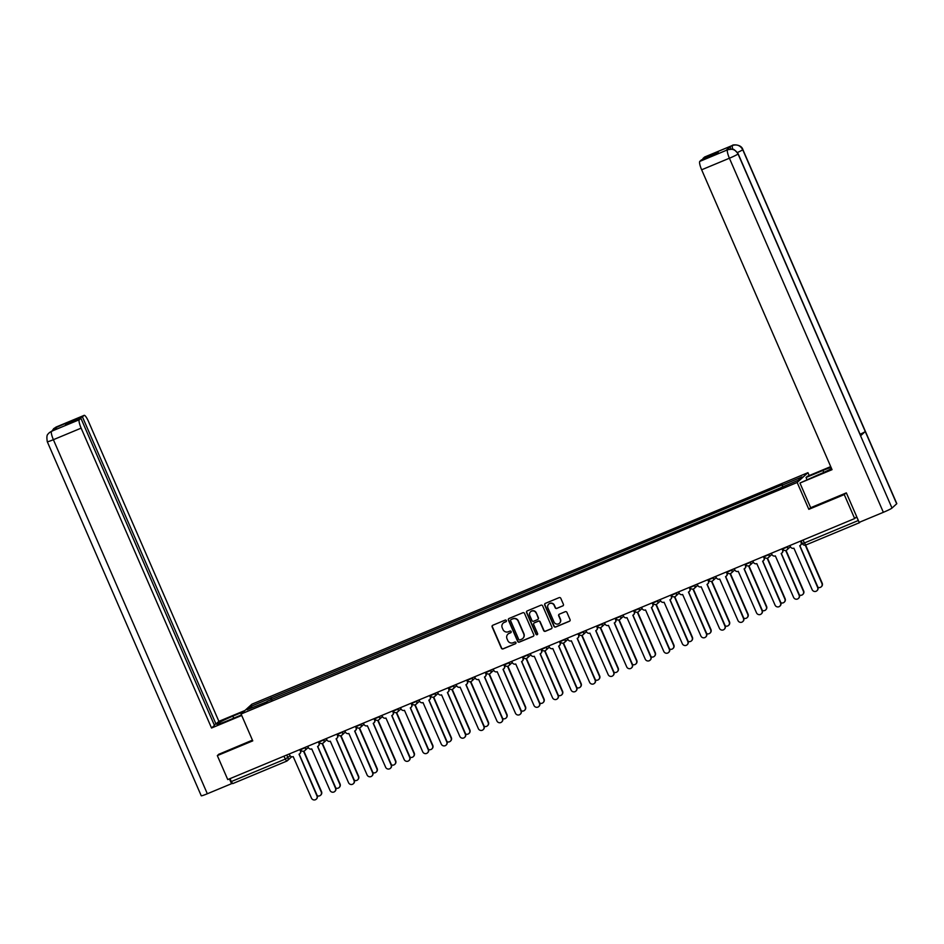 <?xml version="1.0" encoding="UTF-8"?>
<svg xmlns="http://www.w3.org/2000/svg" width="944" height="944" viewBox="0 0 944 944"><rect width="100%" height="100%" fill="white"/><g stroke="black" fill="none" stroke-linecap="round" stroke-linejoin="round"><path stroke-width="1.42" d="M506.362 620.574A0.909 0.885 -132.3 0 0 505.193 620.09L492.792 625.258A1.298 1.263 -132.3 0 0 492.143 626.922L501.394 648.198A1.298 1.263 -132.3 0 0 503.069 648.894L515.471 643.737A0.909 0.885 -132.3 0 0 515.931 642.569A0.909 0.885 -132.3 0 0 514.751 642.085L513.147 642.746A4.142 4.036 -132.3 0 1 507.766 640.516L506.999 638.746A4.142 4.036 -132.3 0 1 509.087 633.412L510.692 632.74A0.909 0.885 -132.3 0 0 511.152 631.571A0.909 0.885 -132.3 0 0 509.972 631.088L508.368 631.748A4.142 4.036 -132.3 0 1 502.987 629.53L502.22 627.748A4.142 4.036 -132.3 0 1 504.308 622.415L505.913 621.742A0.909 0.885 -132.3 0 0 506.362 620.574M562.754 605.965A1.298 1.263 -132.3 0 0 563.403 604.302L560.807 598.331A1.298 1.263 -132.3 0 0 559.119 597.635L545.361 603.369A1.298 1.263 -132.3 0 0 544.7 605.033L553.951 626.32A1.298 1.263 -132.3 0 0 555.638 627.017L569.409 621.282A1.298 1.263 -132.3 0 0 570.058 619.606L566.919 612.396A1.298 1.263 -132.3 0 0 565.244 611.7L559.344 614.155A1.298 1.263 -132.3 0 0 558.695 615.83L560.252 619.406A3.457 3.375 -132.3 0 1 559.45 623.264A3.457 3.375 -132.3 0 1 554.01 622.002L547.921 607.995A3.457 3.375 -132.3 0 1 548.712 604.136A3.457 3.375 -132.3 0 1 554.163 605.387L555.178 607.724A1.298 1.263 -132.3 0 0 556.854 608.42L562.966 605.777A1.298 1.263 -132.3 0 0 563.202 605.635M797.161 482.478L808.831 509.335L844.255 494.585L854.674 518.551L227.752 779.579L217.332 755.613L252.756 740.863L241.074 714.006L797.161 482.478L807.946 472.673L251.871 704.2L241.074 714.006M524.522 613.435A1.298 1.263 -132.3 0 0 522.834 612.739L509.064 618.473A1.298 1.263 -132.3 0 0 508.415 620.149L517.666 641.424A1.298 1.263 -132.3 0 0 519.353 642.121L533.112 636.386A1.298 1.263 -132.3 0 0 533.773 634.722L524.522 613.435M527.212 610.921L540.983 605.187A1.298 1.263 -132.3 0 1 542.658 605.883L551.91 627.17A1.298 1.263 -132.3 0 1 551.261 628.834L545.372 631.288A1.298 1.263 -132.3 0 1 543.685 630.592L539.933 621.954A1.298 1.263 -132.3 0 0 538.257 621.258L534.351 622.887A1.298 1.263 -132.3 0 0 533.69 624.562L537.596 633.542A0.909 0.885 -132.3 0 1 537.396 634.557A0.909 0.885 -132.3 0 1 535.968 634.226L526.563 612.585A1.298 1.263 -132.3 0 1 527.212 610.921M809.209 475.564L807.946 472.673M859.241 522.351L860.515 521.82M844.255 494.585L845.989 493.016M854.674 518.551L856.586 516.816L859.052 522.103M291.672 756.769L287.342 760.711A2.631 2.572 -132.3 0 1 286.61 761.171L232.731 783.614L231.292 781.573L285.135 759.153L290.127 755.79M230.006 778.635L231.292 781.573M219.055 754.044L217.332 755.613M267.152 701.64L247.045 709.758L250.667 706.466L270.633 698.147L271.046 700.011M782.375 486.868L782.529 484.768L270.633 698.147M782.021 485.24L801.987 476.921L798.364 480.213L777.88 488.992L267.01 701.439M808.831 509.335L810.66 507.683L799.946 483.033L818.07 474.879A14.809 1.074 -23.5 0 0 831.558 468.566M271.99 699.622L271.14 697.687M250.667 706.466L252.414 707.516M506.255 621.482A0.909 0.885 -132.3 0 1 506.126 621.553L504.521 622.214A4.142 4.036 -132.3 0 0 503.282 623.04M508.061 634.038A4.142 4.036 -132.3 0 1 509.3 633.212L510.905 632.539A0.909 0.885 -132.3 0 0 511.034 632.48M492.556 625.388A1.298 1.263 -132.3 0 0 492.355 626.722L501.606 648.009A1.298 1.263 -132.3 0 0 503.294 648.705L515.684 643.537A0.909 0.885 -132.3 0 0 515.813 643.466M508.828 618.615A1.298 1.263 -132.3 0 0 508.627 619.948L517.89 641.224A1.298 1.263 -132.3 0 0 519.566 641.92L533.336 636.185A1.298 1.263 -132.3 0 0 533.572 636.055M511.07 619.594A0.909 0.885 -132.3 0 0 510.621 620.763L518.74 639.442A0.909 0.885 -132.3 0 0 519.908 639.926L521.607 639.23A4.142 4.036 -132.3 0 0 523.696 633.884L518.138 621.117A4.142 4.036 -132.3 0 0 512.769 618.898L511.294 619.406A0.909 0.885 -132.3 0 0 510.94 619.665M522.846 638.404A4.142 4.036 -132.3 0 0 523.908 633.695L523.696 633.884M511.294 619.406L512.981 618.698A4.142 4.036 -132.3 0 1 518.362 620.928L523.908 633.695M534.103 623.028A1.298 1.263 -132.3 0 1 534.564 622.698L538.469 621.069A1.298 1.263 -132.3 0 1 540.157 621.766L543.909 630.391A1.298 1.263 -132.3 0 0 545.585 631.088L551.473 628.633A1.298 1.263 -132.3 0 0 551.721 628.503M526.976 611.051A1.298 1.263 -132.3 0 0 526.776 612.396L536.18 634.026A0.909 0.885 -132.3 0 0 537.49 634.451M536.039 613.01A3.457 3.375 -132.3 0 0 530.599 611.747A3.457 3.375 -132.3 0 0 529.796 615.606L531.944 620.538A1.298 1.263 -132.3 0 0 533.631 621.235L537.537 619.606A1.298 1.263 -132.3 0 0 538.186 617.942L536.263 612.809A3.457 3.375 -132.3 0 0 530.705 611.653M537.997 619.276A1.298 1.263 -132.3 0 0 538.399 617.742L538.186 617.942M536.263 612.809L538.399 617.742M548.83 604.042A3.457 3.375 -132.3 0 1 554.376 605.198L555.391 607.535A1.298 1.263 -132.3 0 0 557.078 608.231L562.966 605.777M559.556 623.158A3.457 3.375 -132.3 0 0 560.465 619.205L560.252 619.406M559.108 614.296A1.298 1.263 -132.3 0 0 558.907 615.63L560.465 619.205M545.113 603.499A1.298 1.263 -132.3 0 0 544.924 604.844L554.175 626.12A1.298 1.263 -132.3 0 0 555.851 626.816L569.621 621.081A1.298 1.263 -132.3 0 0 569.857 620.951M317.267 795.733A3.033 2.95 -132.3 0 0 321.231 791.91L303.543 751.223M303.897 751.129L321.515 791.65A3.033 2.95 47.7 0 1 320.818 795.037L320.535 795.285M289.242 753.973L289.784 755.212A2.631 2.572 -132.3 0 0 293.206 756.628L311.449 798.105A3.033 2.95 -132.3 0 0 316.216 799.214A3.033 2.95 -132.3 0 0 316.924 795.827L299.036 754.209A2.631 2.572 -132.3 0 0 300.357 750.81L300.64 750.551A2.631 2.572 47.7 0 1 300.039 753.489L299.755 753.749M300.157 749.43L300.64 750.551M299.177 754.138L317.196 795.58A3.033 2.95 47.7 0 1 316.5 798.954L316.216 799.214M299.826 749.571L300.357 750.81M335.804 788.016A3.033 2.95 -132.3 0 0 339.781 784.181L322.093 743.494M322.447 743.412L340.064 783.933A3.033 2.95 47.7 0 1 339.368 787.308L339.085 787.567M354.354 780.299A3.033 2.95 -132.3 0 0 358.331 776.464L340.631 735.777M340.985 735.683L358.602 776.216A3.033 2.95 47.7 0 1 357.906 779.591L357.623 779.85M233.734 718.16L232.849 716.142A14.809 1.074 -23.5 0 0 216.837 724.249A14.809 1.074 -23.5 0 0 227.988 720.555L241.487 714.938M232.849 716.142L243.705 711.623M244.944 710.49L218.878 721.346L215.975 723.989L82.435 416.87L84.04 415.419L56.286 426.971L57.844 426.358L53.194 430.57L51.401 431.325L79.296 419.726A7.906 1.652 67.4 0 0 81.137 428.139L53.383 439.692L207.338 793.762L231.528 783.697L229.439 778.871M214.158 724.732L215.975 723.989M67.378 423.903L67.107 423.266L65.573 424.658L80.901 418.275L214.441 725.381L211.539 728.013L81.137 428.139M241.711 715.458L211.539 728.013M218.878 721.346L88.488 421.461A7.906 1.652 67.4 0 0 84.146 415.348A7.906 1.652 67.4 0 0 84.04 415.419M207.338 793.762A8.095 0.59 156.5 0 1 201.249 795.792L47.283 441.709A8.095 0.59 156.5 0 0 53.383 439.692A7.906 1.652 -112.6 0 1 51.542 431.29M232.141 783.142L231.528 783.697M80.901 418.275L79.296 419.726M67.107 423.266L82.435 416.87M218.76 754.315L252.437 740.143M55.979 428.045L56.239 427.018M53.525 428.824L56.074 427.066M47.283 441.709C45.937 433.249 48.498 434.464 49.088 432.836L51.389 431.337M831.039 467.374A14.809 1.074 -23.5 0 0 822.92 470.466L806.046 477.487L807.285 476.366L830.708 466.607M799.946 483.033L832.042 469.664L701.652 169.79A7.906 1.652 -112.6 0 1 699.799 161.389L701.404 159.925L716.744 153.542L718.278 152.149L702.938 158.533L704.554 157.07A7.906 1.652 -112.6 0 1 704.661 156.999A7.906 1.652 -112.6 0 1 704.779 156.975M806.919 479.517L806.046 477.487M732.579 145.411A7.906 1.652 67.4 0 0 732.414 145.447C731.86 144.668 741.17 143.783 742.845 149.541L896.8 503.612A8.095 0.59 156.5 0 1 896.682 503.801L865.259 431.538A8.095 0.59 156.5 0 1 860.09 434.264M727.871 149.683L732.249 149.164C733.11 148.586 735.081 150.131 738.149 153.801L860.68 435.621A8.095 0.59 156.5 0 1 860.574 435.798L891.997 508.061L896.682 503.801M891.997 508.061A8.095 0.59 156.5 0 1 883.36 512.309L859.17 522.374L846.343 492.874L810.684 507.719M738.149 153.801A8.095 0.59 156.5 0 1 738.043 153.978L860.574 435.798L865.259 431.538L742.727 149.718C740.415 145.506 736.981 144.09 732.45 145.47L704.554 157.07M730.632 149.058A7.906 1.652 -112.6 0 1 730.644 146.226L726.007 150.45A7.906 1.652 -112.6 0 1 726.113 150.379A7.906 1.652 -112.6 0 1 726.231 150.356M702.938 158.533L703.221 159.17M883.36 512.309L729.405 158.226A8.095 0.59 156.5 0 0 738.043 153.978C735.706 149.766 732.284 148.35 727.765 149.73L727.612 149.777M307.791 746.256L308.322 747.495A2.631 2.572 -132.3 0 0 311.744 748.911L329.999 790.388A3.033 2.95 -132.3 0 0 334.766 791.485A3.033 2.95 -132.3 0 0 335.462 788.11L317.573 746.48A2.631 2.572 -132.3 0 0 318.907 743.081L319.19 742.834A2.631 2.572 47.7 0 1 318.576 745.772L318.293 746.031M318.694 741.713L319.19 742.834M317.727 746.421L335.745 787.851A3.033 2.95 47.7 0 1 335.049 791.237L334.766 791.485M318.364 741.854L318.907 743.081M326.329 738.538L326.872 739.766A2.631 2.572 -132.3 0 0 330.294 741.193L348.537 782.67A3.033 2.95 -132.3 0 0 353.304 783.768A3.033 2.95 -132.3 0 0 354.012 780.393L336.123 738.763A2.631 2.572 -132.3 0 0 337.445 735.364L337.728 735.116A2.631 2.572 47.7 0 1 337.126 738.055L336.843 738.302M337.244 733.995L337.728 735.116M336.265 738.692L354.283 780.133A3.033 2.95 47.7 0 1 353.587 783.508L353.304 783.768M336.914 734.125L337.445 735.364M372.892 772.581A3.033 2.95 -132.3 0 0 376.868 768.746L359.18 728.06M359.534 727.966L377.152 768.487A3.033 2.95 47.7 0 1 376.455 771.873L376.172 772.121M391.441 764.852A3.033 2.95 -132.3 0 0 395.418 761.029L377.718 720.343M378.072 720.248L395.689 760.77A3.033 2.95 47.7 0 1 394.993 764.144L394.71 764.404M409.979 757.135A3.033 2.95 -132.3 0 0 413.956 753.3L396.268 712.614M396.622 712.531L414.239 753.052A3.033 2.95 47.7 0 1 413.543 756.427L413.26 756.687M344.879 730.809L345.41 732.048A2.631 2.572 -132.3 0 0 348.843 733.464L367.086 774.941A3.033 2.95 -132.3 0 0 371.853 776.051A3.033 2.95 -132.3 0 0 372.55 772.664L354.661 731.045A2.631 2.572 -132.3 0 0 355.994 727.647L356.277 727.387A2.631 2.572 47.7 0 1 355.664 730.326L355.381 730.585M355.782 726.266L356.277 727.387M354.814 730.975L372.833 772.416A3.033 2.95 47.7 0 1 372.137 775.791L371.853 776.051M355.451 726.408L355.994 727.647M363.416 723.092L363.959 724.331A2.631 2.572 -132.3 0 0 367.381 725.747L385.624 767.224A3.033 2.95 -132.3 0 0 390.391 768.322A3.033 2.95 -132.3 0 0 391.099 764.947L373.21 723.328A2.631 2.572 -132.3 0 0 374.532 719.93L374.815 719.67A2.631 2.572 47.7 0 1 374.213 722.608L373.93 722.868M374.331 718.549L374.815 719.67M373.352 723.257L391.371 764.687A3.033 2.95 47.7 0 1 390.674 768.074L390.391 768.322M374.001 718.691L374.532 719.93M381.966 715.375L382.497 716.614A2.631 2.572 -132.3 0 0 385.931 718.03L404.174 759.507A3.033 2.95 -132.3 0 0 408.941 760.604A3.033 2.95 -132.3 0 0 409.637 757.23L391.748 715.599A2.631 2.572 -132.3 0 0 393.082 712.201L393.365 711.953A2.631 2.572 47.7 0 1 392.751 714.891L392.468 715.139M392.869 710.832L393.365 711.953M391.902 715.528L409.92 756.97A3.033 2.95 47.7 0 1 409.224 760.357L408.941 760.604M392.539 710.962L393.082 712.201M428.529 749.418A3.033 2.95 -132.3 0 0 432.505 745.583L414.805 704.897M415.159 704.802L432.777 745.323A3.033 2.95 47.7 0 1 432.081 748.71L431.797 748.958M400.504 707.646L401.047 708.885A2.631 2.572 -132.3 0 0 404.469 710.313L422.711 751.778A3.033 2.95 -132.3 0 0 427.479 752.887A3.033 2.95 -132.3 0 0 428.187 749.501L410.298 707.882A2.631 2.572 -132.3 0 0 411.619 704.484L411.903 704.224A2.631 2.572 47.7 0 1 411.301 707.162L411.018 707.422M411.419 703.103L411.903 704.224M410.439 707.811L428.458 749.253A3.033 2.95 47.7 0 1 427.762 752.628L427.479 752.887M411.088 703.245L411.619 704.484M447.067 741.689A3.033 2.95 -132.3 0 0 451.043 737.866L433.355 697.179M433.709 697.085L451.326 737.606A3.033 2.95 47.7 0 1 450.63 740.981L450.347 741.241M419.053 699.929L419.584 701.168A2.631 2.572 -132.3 0 0 423.018 702.584L441.261 744.061A3.033 2.95 -132.3 0 0 446.028 745.17A3.033 2.95 -132.3 0 0 446.724 741.783L428.836 700.165A2.631 2.572 -132.3 0 0 430.169 696.766L430.452 696.507A2.631 2.572 47.7 0 1 429.839 699.445L429.555 699.705M429.957 695.386L430.452 696.507M428.989 700.094L447.008 741.536A3.033 2.95 47.7 0 1 446.311 744.91L446.028 745.17M429.626 695.527L430.169 696.766M465.616 733.972A3.033 2.95 -132.3 0 0 469.593 730.137L451.893 689.45M452.247 689.368L469.864 729.889A3.033 2.95 47.7 0 1 469.168 733.264L468.885 733.523M437.591 692.212L438.134 693.451A2.631 2.572 -132.3 0 0 441.556 694.867L459.799 736.344A3.033 2.95 -132.3 0 0 464.578 737.441A3.033 2.95 -132.3 0 0 465.274 734.066L447.385 692.436A2.631 2.572 -132.3 0 0 448.707 689.037L448.99 688.79A2.631 2.572 47.7 0 1 448.388 691.728L448.105 691.976M448.506 687.669L448.99 688.79M447.527 692.377L465.545 733.807A3.033 2.95 47.7 0 1 464.849 737.193L464.578 737.441M448.176 687.798L448.707 689.037M484.154 726.255A3.033 2.95 -132.3 0 0 488.131 722.42L470.442 681.733M470.796 681.639L488.414 722.16A3.033 2.95 47.7 0 1 487.718 725.547L487.434 725.806M456.141 684.483L456.672 685.722A2.631 2.572 -132.3 0 0 460.106 687.149L478.348 728.626A3.033 2.95 -132.3 0 0 483.116 729.724A3.033 2.95 -132.3 0 0 483.812 726.349L465.923 684.719A2.631 2.572 -132.3 0 0 467.256 681.32L467.54 681.061A2.631 2.572 47.7 0 1 466.926 684.011L466.655 684.258M467.044 679.94L467.54 681.061M466.076 684.648L484.095 726.089A3.033 2.95 47.7 0 1 483.399 729.464L483.116 729.724M466.714 680.081L467.256 681.32M502.704 718.537A3.033 2.95 -132.3 0 0 506.68 714.702L488.98 674.016M489.334 673.922L506.952 714.443A3.033 2.95 47.7 0 1 506.255 717.829L505.984 718.077M521.253 710.808A3.033 2.95 -132.3 0 0 525.218 706.973L507.53 666.299M507.884 666.204L525.501 706.726A3.033 2.95 47.7 0 1 524.805 710.1L524.522 710.36M539.791 703.091A3.033 2.95 -132.3 0 0 543.768 699.256L526.068 658.57M526.422 658.475L544.039 699.008A3.033 2.95 47.7 0 1 543.343 702.383L543.071 702.643M558.341 695.374A3.033 2.95 -132.3 0 0 562.305 691.539L544.617 650.853M544.971 650.758L562.589 691.279A3.033 2.95 47.7 0 1 561.892 694.666L561.609 694.914M576.878 687.645A3.033 2.95 -132.3 0 0 580.855 683.822L563.155 643.135M563.509 643.041L581.126 683.562A3.033 2.95 47.7 0 1 580.43 686.937L580.159 687.197M595.428 679.928A3.033 2.95 -132.3 0 0 599.393 676.093L581.705 635.406M582.059 635.324L599.676 675.845A3.033 2.95 47.7 0 1 598.98 679.22L598.697 679.479M474.679 676.765L475.221 678.004A2.631 2.572 -132.3 0 0 478.643 679.42L496.886 720.897A3.033 2.95 -132.3 0 0 501.665 722.007A3.033 2.95 -132.3 0 0 502.361 718.62L484.473 677.001A2.631 2.572 -132.3 0 0 485.794 673.603L486.077 673.343A2.631 2.572 47.7 0 1 485.476 676.282L485.192 676.541M485.594 672.222L486.077 673.343M484.626 676.931L502.633 718.372A3.033 2.95 47.7 0 1 501.937 721.747L501.665 722.007M485.263 672.364L485.794 673.603M493.228 669.048L493.759 670.287A2.631 2.572 -132.3 0 0 497.193 671.703L515.436 713.18A3.033 2.95 -132.3 0 0 520.203 714.278A3.033 2.95 -132.3 0 0 520.899 710.903L503.01 669.284A2.631 2.572 -132.3 0 0 504.344 665.874L504.627 665.626A2.631 2.572 47.7 0 1 504.013 668.564L503.742 668.824M504.131 664.505L504.627 665.626M503.164 669.213L521.182 710.643A3.033 2.95 47.7 0 1 520.486 714.03L520.203 714.278M503.801 664.647L504.344 665.874M511.766 661.331L512.309 662.558A2.631 2.572 -132.3 0 0 515.731 663.986L533.974 705.463A3.033 2.95 -132.3 0 0 538.753 706.56A3.033 2.95 -132.3 0 0 539.449 703.186L521.56 661.555A2.631 2.572 -132.3 0 0 522.882 658.157L523.165 657.909A2.631 2.572 47.7 0 1 522.563 660.847L522.28 661.095M522.681 656.788L523.165 657.909M521.713 661.484L539.72 702.926A3.033 2.95 47.7 0 1 539.024 706.301L538.753 706.56M522.351 656.918L522.882 658.157M530.316 653.602L530.847 654.841A2.631 2.572 -132.3 0 0 534.28 656.257L552.523 697.734A3.033 2.95 -132.3 0 0 557.29 698.843A3.033 2.95 -132.3 0 0 557.987 695.457L540.098 653.838A2.631 2.572 -132.3 0 0 541.431 650.44L541.714 650.18A2.631 2.572 47.7 0 1 541.101 653.118L540.829 653.378M541.219 649.059L541.714 650.18M540.251 653.767L558.27 695.209A3.033 2.95 47.7 0 1 557.574 698.584L557.29 698.843M540.888 649.201L541.431 650.44M548.853 645.885L549.396 647.124A2.631 2.572 -132.3 0 0 552.818 648.54L571.061 690.017A3.033 2.95 -132.3 0 0 575.84 691.126A3.033 2.95 -132.3 0 0 576.536 687.739L558.647 646.121A2.631 2.572 -132.3 0 0 559.969 642.722L560.252 642.463A2.631 2.572 47.7 0 1 559.65 645.401L559.367 645.661M559.768 641.342L560.252 642.463M558.801 646.05L576.808 687.48A3.033 2.95 47.7 0 1 576.111 690.866L575.84 691.126M559.438 641.483L559.969 642.722M567.403 638.168L567.934 639.407A2.631 2.572 -132.3 0 0 571.368 640.823L589.611 682.3A3.033 2.95 -132.3 0 0 594.378 683.397A3.033 2.95 -132.3 0 0 595.074 680.022L577.185 638.392A2.631 2.572 -132.3 0 0 578.519 634.993L578.802 634.746A2.631 2.572 47.7 0 1 578.188 637.684L577.917 637.932M578.306 633.625L578.802 634.746M577.339 638.321L595.357 679.763A3.033 2.95 47.7 0 1 594.661 683.149L594.378 683.397M577.976 633.754L578.519 634.993M613.966 672.211A3.033 2.95 -132.3 0 0 617.942 668.376L600.242 627.689M600.596 627.595L618.214 668.116A3.033 2.95 47.7 0 1 617.518 671.503L617.246 671.75M585.941 630.439L586.484 631.678A2.631 2.572 -132.3 0 0 589.906 633.105L608.148 674.571A3.033 2.95 -132.3 0 0 612.927 675.68A3.033 2.95 -132.3 0 0 613.624 672.293L595.735 630.675A2.631 2.572 -132.3 0 0 597.068 627.276L597.34 627.017A2.631 2.572 47.7 0 1 596.738 629.955L596.455 630.214M596.856 625.896L597.34 627.017M595.888 630.604L613.907 672.045A3.033 2.95 47.7 0 1 613.199 675.42L612.927 675.68M596.525 626.037L597.068 627.276M632.515 664.482A3.033 2.95 -132.3 0 0 636.48 660.658L618.792 619.972M619.146 619.878L636.763 660.399A3.033 2.95 47.7 0 1 636.067 663.785L635.784 664.033M604.49 622.721L605.021 623.96A2.631 2.572 -132.3 0 0 608.455 625.376L626.698 666.853A3.033 2.95 -132.3 0 0 631.465 667.963A3.033 2.95 -132.3 0 0 632.161 664.576L614.273 622.957A2.631 2.572 -132.3 0 0 615.606 619.559L615.889 619.299A2.631 2.572 47.7 0 1 615.276 622.238L615.004 622.497M615.394 618.178L615.889 619.299M614.426 622.887L632.445 664.328A3.033 2.95 47.7 0 1 631.748 667.703L631.465 667.963M615.063 618.32L615.606 619.559M651.053 656.764A3.033 2.95 -132.3 0 0 655.03 652.929L637.33 612.243M637.684 612.16L655.301 652.682A3.033 2.95 47.7 0 1 654.605 656.056L654.334 656.316M623.028 615.004L623.571 616.243A2.631 2.572 -132.3 0 0 626.993 617.659L645.236 659.136A3.033 2.95 -132.3 0 0 650.015 660.234A3.033 2.95 -132.3 0 0 650.711 656.859L632.822 615.228A2.631 2.572 -132.3 0 0 634.156 611.83L634.427 611.582A2.631 2.572 47.7 0 1 633.825 614.52L633.542 614.768M633.943 610.461L634.427 611.582M632.976 615.169L650.994 656.599A3.033 2.95 47.7 0 1 650.286 659.986L650.015 660.234M633.613 610.603L634.156 611.83M669.603 649.047A3.033 2.95 -132.3 0 0 673.568 645.212L655.879 604.526M656.233 604.431L673.851 644.953A3.033 2.95 47.7 0 1 673.155 648.339L672.871 648.599M641.578 607.275L642.109 608.514A2.631 2.572 -132.3 0 0 645.543 609.942L663.785 651.419A3.033 2.95 -132.3 0 0 668.553 652.516A3.033 2.95 -132.3 0 0 669.249 649.142L651.36 607.511A2.631 2.572 -132.3 0 0 652.693 604.113L652.977 603.853A2.631 2.572 47.7 0 1 652.363 606.803L652.092 607.051M652.493 602.744L652.977 603.853M651.513 607.44L669.532 648.882A3.033 2.95 47.7 0 1 668.836 652.257L668.553 652.516M652.151 602.874L652.693 604.113M688.141 641.33A3.033 2.95 -132.3 0 0 692.117 637.495L674.429 596.809M674.771 596.714L692.4 637.235A3.033 2.95 47.7 0 1 691.692 640.622L691.421 640.87M660.116 599.558L660.658 600.797A2.631 2.572 -132.3 0 0 664.08 602.213L682.323 643.69A3.033 2.95 -132.3 0 0 687.102 644.799A3.033 2.95 -132.3 0 0 687.798 641.413L669.91 599.794A2.631 2.572 -132.3 0 0 671.243 596.396L671.514 596.136A2.631 2.572 47.7 0 1 670.913 599.074L670.629 599.334M671.031 595.015L671.514 596.136M670.063 599.723L688.082 641.165A3.033 2.95 47.7 0 1 687.374 644.54L687.102 644.799M670.7 595.157L671.243 596.396M706.69 633.601A3.033 2.95 -132.3 0 0 710.655 629.766L692.967 589.091M693.321 588.997L710.938 629.518A3.033 2.95 47.7 0 1 710.242 632.893L709.959 633.153M678.665 591.841L679.196 593.08A2.631 2.572 -132.3 0 0 682.63 594.496L700.873 635.973A3.033 2.95 -132.3 0 0 705.64 637.07A3.033 2.95 -132.3 0 0 706.336 633.695L688.447 592.077A2.631 2.572 -132.3 0 0 689.781 588.678L690.064 588.419A2.631 2.572 47.7 0 1 689.45 591.357L689.179 591.617M689.58 587.298L690.064 588.419M688.601 592.006L706.619 633.436A3.033 2.95 47.7 0 1 705.923 636.822L705.64 637.07M689.238 587.439L689.781 588.678M725.228 625.884A3.033 2.95 -132.3 0 0 729.205 622.049L711.516 581.362M711.859 581.268L729.488 621.801A3.033 2.95 47.7 0 1 728.78 625.176L728.508 625.435M697.203 584.124L697.746 585.351A2.631 2.572 -132.3 0 0 701.168 586.779L719.411 628.256A3.033 2.95 -132.3 0 0 724.19 629.353A3.033 2.95 -132.3 0 0 724.886 625.978L706.997 584.348A2.631 2.572 -132.3 0 0 708.33 580.949L708.602 580.702A2.631 2.572 47.7 0 1 708 583.64L707.717 583.888M708.118 579.581L708.602 580.702M707.15 584.277L725.169 625.719A3.033 2.95 47.7 0 1 724.461 629.105L724.19 629.353M707.788 579.71L708.33 580.949M743.778 618.167A3.033 2.95 -132.3 0 0 747.742 614.332L730.054 573.645M730.408 573.551L748.026 614.072A3.033 2.95 47.7 0 1 747.329 617.459L747.046 617.706M715.753 576.395L716.295 577.634A2.631 2.572 -132.3 0 0 719.717 579.05L737.96 620.527A3.033 2.95 -132.3 0 0 742.727 621.636A3.033 2.95 -132.3 0 0 743.424 618.249L725.535 576.631A2.631 2.572 -132.3 0 0 726.868 573.232L727.151 572.973A2.631 2.572 47.7 0 1 726.538 575.911L726.266 576.17M726.668 571.852L727.151 572.973M725.688 576.56L743.707 618.001A3.033 2.95 47.7 0 1 743.011 621.376L742.727 621.636M726.325 571.993L726.868 573.232M762.315 610.438A3.033 2.95 -132.3 0 0 766.292 606.614L748.604 565.928M748.946 565.834L766.575 606.355A3.033 2.95 47.7 0 1 765.867 609.73L765.596 609.989M734.29 568.677L734.833 569.916A2.631 2.572 -132.3 0 0 738.255 571.332L756.498 612.809A3.033 2.95 -132.3 0 0 761.277 613.919A3.033 2.95 -132.3 0 0 761.973 610.532L744.084 568.913A2.631 2.572 -132.3 0 0 745.418 565.515L745.689 565.255A2.631 2.572 47.7 0 1 745.087 568.194L744.804 568.453M745.205 564.134L745.689 565.255M744.238 568.843L762.256 610.272A3.033 2.95 47.7 0 1 761.56 613.659L761.277 613.919M744.875 564.276L745.418 565.515M780.865 602.72A3.033 2.95 -132.3 0 0 784.83 598.885L767.142 558.199M767.496 558.116L785.113 598.638A3.033 2.95 47.7 0 1 784.417 602.012L784.134 602.272M752.84 560.96L753.383 562.199A2.631 2.572 -132.3 0 0 756.805 563.615L775.048 605.092A3.033 2.95 -132.3 0 0 779.815 606.19A3.033 2.95 -132.3 0 0 780.511 602.815L762.622 561.184A2.631 2.572 -132.3 0 0 763.956 557.786L764.239 557.538A2.631 2.572 47.7 0 1 763.637 560.476L763.354 560.724M763.755 556.417L764.239 557.538M762.776 561.114L780.794 602.555A3.033 2.95 47.7 0 1 780.098 605.942L779.815 606.19M763.425 556.547L763.956 557.786M799.403 595.003A3.033 2.95 -132.3 0 0 803.379 591.168L785.691 550.482M786.033 550.387L803.663 590.909A3.033 2.95 47.7 0 1 802.955 594.295L802.683 594.543M771.378 553.231L771.921 554.47A2.631 2.572 -132.3 0 0 775.343 555.898L793.585 597.363A3.033 2.95 -132.3 0 0 798.364 598.472A3.033 2.95 -132.3 0 0 799.061 595.086L781.172 553.467A2.631 2.572 -132.3 0 0 782.505 550.069L782.777 549.809A2.631 2.572 47.7 0 1 782.175 552.747L781.892 553.007M782.293 548.688L782.777 549.809M781.325 553.396L799.344 594.838A3.033 2.95 47.7 0 1 798.648 598.213L798.364 598.472M781.962 548.83L782.505 550.069M817.952 587.274A3.033 2.95 -132.3 0 0 821.917 583.451L805.279 545.172M805.633 545.077L822.2 583.191A3.033 2.95 47.7 0 1 821.504 586.578L821.221 586.826M789.927 545.514L790.47 546.753A2.631 2.572 -132.3 0 0 793.892 548.169L812.135 589.646A3.033 2.95 -132.3 0 0 816.902 590.755A3.033 2.95 -132.3 0 0 817.598 587.369L799.71 545.75A2.631 2.572 -132.3 0 0 801.043 542.352L801.326 542.092A2.631 2.572 47.7 0 1 800.724 545.03L800.441 545.29M800.842 540.971L801.326 542.092M799.863 545.679L817.882 587.121A3.033 2.95 47.7 0 1 817.185 590.496L816.902 590.755M800.512 541.113L801.043 542.352M802.412 543.567L802.376 543.626A2.631 2.631 0 0 0 805.81 545.007L859.654 522.598L805.846 544.995L804.359 542.977L858.214 520.557M286.74 755.011L287.944 757.772A2.631 2.572 -132.3 0 1 287.342 760.711A2.631 2.631 0 0 1 286.575 761.194L283.861 756.215M787.426 546.552L788.417 546.139M768.888 554.281L769.867 553.868M750.338 561.999L751.33 561.586M731.801 569.716L732.78 569.303M713.251 577.433L714.242 577.032M694.713 585.162L695.693 584.749M676.164 592.879L677.155 592.466M657.626 600.596L658.605 600.183M639.076 608.325L640.067 607.912M620.538 616.043L621.518 615.63M601.989 623.76L602.98 623.347M583.451 631.489L584.43 631.076M564.901 639.206L565.893 638.793M546.364 646.923L547.343 646.51M527.814 654.64L528.805 654.239M509.276 662.369L510.256 661.956M490.727 670.087L491.718 669.674M472.189 677.804L473.168 677.391M453.639 685.533L454.63 685.12M435.101 693.25L436.081 692.837M416.552 700.967L417.543 700.554M398.014 708.684L398.993 708.283M379.464 716.413L380.456 716M360.927 724.131L361.906 723.718M342.377 731.848L343.368 731.447M323.827 739.577L324.819 739.164M305.29 747.294L306.281 746.881M300.688 749.619L305.443 747.648A2.631 2.572 47.7 0 1 304.11 751.046M319.225 741.901L323.981 739.919A2.631 2.572 47.7 0 1 322.659 743.317M337.775 734.184L342.53 732.202A2.631 2.572 47.7 0 1 341.197 735.6M356.313 726.455L361.068 724.485A2.631 2.572 47.7 0 1 359.747 727.883M374.862 718.738L379.618 716.756A2.631 2.572 47.7 0 1 378.284 720.154M393.4 711.021L398.156 709.038A2.631 2.572 47.7 0 1 396.834 712.437M411.95 703.292L416.705 701.321A2.631 2.572 47.7 0 1 415.372 704.72M430.488 695.575L435.243 693.592A2.631 2.572 47.7 0 1 433.921 696.991M449.037 687.857L453.793 685.875A2.631 2.572 47.7 0 1 452.459 689.273M467.575 680.14L472.33 678.158A2.631 2.572 47.7 0 1 471.009 681.556M486.125 672.411L490.88 670.441A2.631 2.572 47.7 0 1 489.547 673.839M504.674 664.694L509.418 662.712A2.631 2.572 47.7 0 1 508.096 666.11M523.212 656.977L527.967 654.994A2.631 2.572 47.7 0 1 526.634 658.393M541.762 649.248L546.505 647.277A2.631 2.572 47.7 0 1 545.184 650.676M560.299 641.531L565.055 639.548A2.631 2.572 47.7 0 1 563.721 642.947M578.849 633.813L583.604 631.831A2.631 2.572 47.7 0 1 582.271 635.229M597.387 626.096L602.142 624.114A2.631 2.572 47.7 0 1 600.809 627.512M615.936 618.367L620.692 616.385A2.631 2.572 47.7 0 1 619.358 619.783M634.474 610.65L639.23 608.668A2.631 2.572 47.7 0 1 637.896 612.066M653.024 602.933L657.779 600.95A2.631 2.572 47.7 0 1 656.446 604.349M671.562 595.204L676.317 593.233A2.631 2.572 47.7 0 1 674.984 596.632M690.111 587.487L694.867 585.504A2.631 2.572 47.7 0 1 693.533 588.903M708.649 579.769L713.404 577.787A2.631 2.572 47.7 0 1 712.071 581.185M727.199 572.04L731.954 570.07A2.631 2.572 47.7 0 1 730.621 573.468M745.736 564.323L750.492 562.341A2.631 2.572 47.7 0 1 749.158 565.739M764.286 556.606L769.041 554.624A2.631 2.572 47.7 0 1 767.708 558.022M782.824 548.889L787.579 546.906A2.631 2.572 47.7 0 1 786.246 550.305M803.084 540.039L804.359 542.977L802.376 543.626L801.161 540.841M730.644 146.226L732.45 145.47M699.799 161.389L727.753 149.73M727.553 149.825A7.906 1.652 -112.6 0 0 729.405 158.226L701.652 169.79M823.77 472.401L822.92 470.466M742.845 149.541A8.095 0.59 156.5 0 1 742.727 149.718A8.095 0.59 156.5 0 1 737.429 152.515M704.661 156.999L732.414 145.447A7.906 1.652 67.4 0 0 732.308 145.506M732.426 149.199L732.249 145.565M300.475 749.3L300.652 749.678A2.631 2.631 0 0 0 304.829 750.586L308.299 747.436M319.025 741.571L319.19 741.96A2.631 2.631 0 0 0 323.379 742.857L326.848 739.707M337.563 733.854L337.74 734.243A2.631 2.631 0 0 0 341.917 735.14L345.386 731.989M356.112 726.137L356.277 726.514A2.631 2.631 0 0 0 360.466 727.423L363.936 724.272M374.65 718.408L374.827 718.797A2.631 2.631 0 0 0 379.004 719.694L382.473 716.555M393.2 710.69L393.365 711.08A2.631 2.631 0 0 0 397.554 711.977L401.023 708.826M411.749 702.973L411.914 703.363A2.631 2.631 0 0 0 416.103 704.259L419.561 701.109M430.287 695.256L430.452 695.634A2.631 2.631 0 0 0 434.641 696.53L438.11 693.392M448.837 687.527L449.002 687.916A2.631 2.631 0 0 0 453.191 688.813L456.648 685.663M467.374 679.81L467.54 680.199A2.631 2.631 0 0 0 471.729 681.096L475.198 677.945M485.924 672.093L486.089 672.47A2.631 2.631 0 0 0 490.278 673.379L493.736 670.228M504.462 664.364L504.627 664.753A2.631 2.631 0 0 0 508.816 665.65L512.285 662.511M523.011 656.646L523.177 657.036A2.631 2.631 0 0 0 527.366 657.933L530.823 654.782M541.549 648.929L541.714 649.319A2.631 2.631 0 0 0 545.903 650.215L549.373 647.065M560.099 641.2L560.264 641.59A2.631 2.631 0 0 0 564.453 642.486L567.91 639.348M578.637 633.483L578.802 633.872A2.631 2.631 0 0 0 582.991 634.769L586.46 631.619M597.186 625.766L597.351 626.155A2.631 2.631 0 0 0 601.54 627.052L604.998 623.901M615.724 618.049L615.889 618.426A2.631 2.631 0 0 0 620.078 619.335L623.547 616.184M634.274 610.32L634.439 610.709A2.631 2.631 0 0 0 638.628 611.606L642.085 608.455M652.811 602.602L652.977 602.992A2.631 2.631 0 0 0 657.166 603.889L660.635 600.738M671.361 594.885L671.526 595.263A2.631 2.631 0 0 0 675.715 596.171L679.173 593.021M689.899 587.156L690.064 587.546A2.631 2.631 0 0 0 694.253 588.442L697.722 585.304M708.448 579.439L708.614 579.828A2.631 2.631 0 0 0 712.803 580.725L716.26 577.575M726.986 571.722L727.151 572.111A2.631 2.631 0 0 0 731.34 573.008L734.81 569.857M745.536 563.993L745.701 564.382A2.631 2.631 0 0 0 749.89 565.279L753.347 562.14M764.074 556.276L764.239 556.665A2.631 2.631 0 0 0 768.428 557.562L771.897 554.411M782.623 548.558L782.788 548.948A2.631 2.631 0 0 0 786.977 549.845L790.435 546.694M286.575 761.194L232.731 783.614M53.714 428.635L52.038 431.03M53.914 428.446L84.146 415.348M49.277 432.659L53.242 430.523"/></g></svg>
